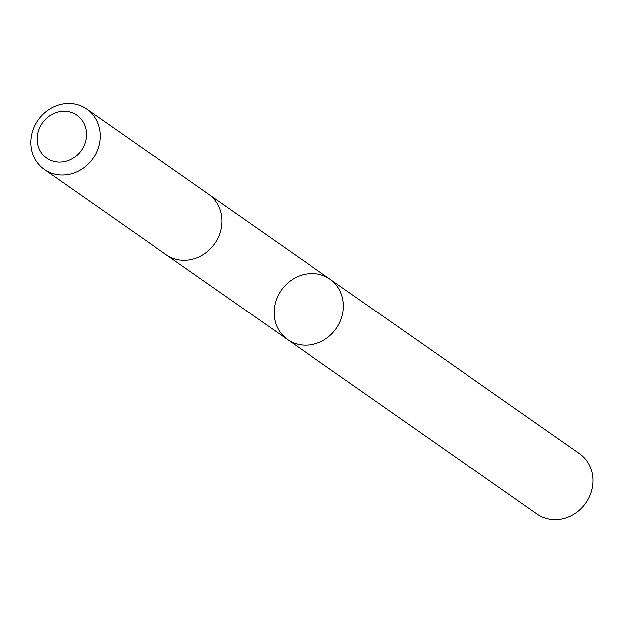 <?xml version="1.0" encoding="UTF-8"?>
<svg xmlns="http://www.w3.org/2000/svg" width="624" height="624" viewBox="0 0 624 624"><rect width="100%" height="100%" fill="white"/><g stroke="black" fill="none" stroke-linecap="round" stroke-linejoin="round"><path stroke-width="0.94" d="M292.336 279.505A36.917 33.485 125 0 1 329.924 279.115A36.917 33.485 125 0 1 336.203 328.559A36.917 33.485 125 0 1 287.602 339.62A36.917 33.485 125 0 1 292.336 279.505M537.1 514.129A36.925 33.493 -55 0 0 574.688 513.739A36.925 33.493 -55 0 0 579.423 453.625L329.924 279.115A36.917 33.485 125 0 1 336.203 328.559A36.917 33.485 125 0 1 287.602 339.62L537.1 514.129M44.405 169.517L166.14 254.662A36.925 33.493 -55 0 0 203.728 254.272A36.925 33.493 -55 0 0 208.463 194.15L86.728 109.005A36.925 33.493 -55 0 0 38.126 120.065A36.925 33.493 -55 0 0 44.405 169.517A36.925 33.493 -55 0 0 81.994 169.127A36.925 33.493 -55 0 0 86.728 109.005M73.577 157.934A26.263 23.821 -55 0 0 74.849 113.872A26.263 23.821 -55 0 0 37.253 138.263A26.263 23.821 -55 0 0 73.577 157.934M166.686 255.037L287.602 339.62M209.001 194.54L329.924 279.115"/></g></svg>
